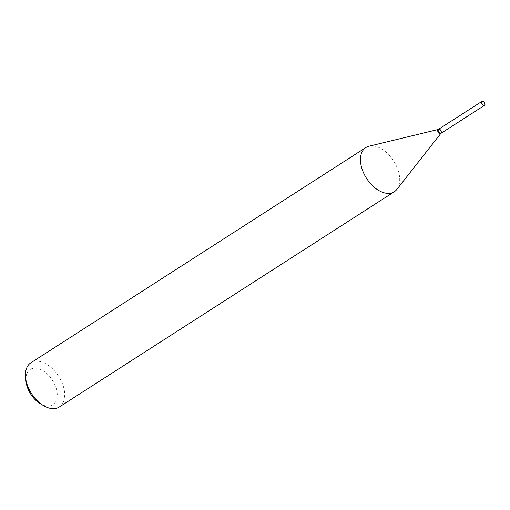 <?xml version="1.0" encoding="UTF-8"?>
<svg xmlns="http://www.w3.org/2000/svg" width="510" height="510" viewBox="0 0 510 510"><rect width="100%" height="100%" fill="white"/><g stroke="black" fill="none" stroke-linecap="round" stroke-linejoin="round"><path stroke-width="0.38" stroke-dasharray="2.55 1.91" d="M438.638 129.228A2.359 1.447 -122.7 0 1 439.773 129.208A2.359 1.447 -122.7 0 1 441.501 131.191A2.359 1.447 -122.7 0 1 441.188 133.193M438.319 130.541A2.136 1.307 -122.7 0 1 440.034 129.527A2.136 1.307 -122.7 0 1 441.494 131.797A2.136 1.307 -122.7 0 1 441.501 131.88A2.136 1.307 -122.7 0 1 440.041 133.021A2.136 1.307 -122.7 0 1 438.319 130.541M438.562 129.279A2.359 1.447 -122.7 0 1 439.9 129.444A2.359 1.447 -122.7 0 1 441.513 131.95A2.359 1.447 -122.7 0 1 441.52 132.045A2.359 1.447 -122.7 0 1 441.112 133.237M25.997 381.403A21.025 12.884 -122.7 0 1 25.921 380.568A21.025 12.884 -122.7 0 1 40.328 369.336A21.025 12.884 -122.7 0 1 57.235 393.758A21.025 12.884 -122.7 0 1 40.341 403.729M30.861 362.808A26.278 16.103 -122.7 0 1 51.637 367.939A26.278 16.103 -122.7 0 1 64.642 393.159A26.278 16.103 -122.7 0 1 59.275 407.025M369.017 146.211A26.278 16.103 -122.7 0 1 399.661 177.888A26.278 16.103 -122.7 0 1 396.805 189.459M438.339 129.444A2.359 1.447 -122.7 0 1 438.441 129.412A2.359 1.447 -122.7 0 1 441.195 132.256A2.359 1.447 -122.7 0 1 440.94 133.295A2.359 1.447 -122.7 0 1 440.863 133.378"/><path stroke-width="0.76" d="M483.365 105.379A2.359 1.447 -122.7 0 1 481.631 103.402A2.359 1.447 -122.7 0 1 481.95 101.394A2.359 1.447 -122.7 0 1 483.085 101.382A2.359 1.447 -122.7 0 1 484.819 103.358A2.359 1.447 -122.7 0 1 484.5 105.366A2.359 1.447 -122.7 0 1 483.365 105.379M484.5 105.366L441.188 133.193A2.359 1.447 -122.7 0 1 440.053 133.212A2.359 1.447 -122.7 0 1 438.319 131.236A2.359 1.447 -122.7 0 1 438.638 129.228L481.95 101.394M441.112 133.237A2.359 1.447 -122.7 0 1 441.035 133.288A2.359 1.447 -122.7 0 1 439.174 132.829A2.359 1.447 -122.7 0 1 438.007 130.566A2.359 1.447 -122.7 0 1 438.485 129.323A2.359 1.447 -122.7 0 1 438.562 129.279M440.838 133.416L396.805 189.459A26.278 16.103 -122.7 0 1 394.3 191.754L59.275 407.025A26.278 16.103 -122.7 0 1 43.522 405.622A26.278 16.103 -122.7 0 1 25.596 377.719A26.278 16.103 -122.7 0 1 25.5 376.673A26.278 16.103 -122.7 0 1 30.861 362.808L365.887 147.537A26.278 16.103 -122.7 0 1 369.017 146.211L438.288 129.451M394.3 191.754A26.278 16.103 -122.7 0 1 373.524 186.622A26.278 16.103 -122.7 0 1 360.525 161.402A26.278 16.103 -122.7 0 1 365.887 147.537M440.863 133.378A2.359 1.447 -122.7 0 1 440.71 133.499A2.359 1.447 -122.7 0 1 438.849 133.04A2.359 1.447 -122.7 0 1 437.682 130.777A2.359 1.447 -122.7 0 1 438.16 129.534A2.359 1.447 -122.7 0 1 438.339 129.444M43.522 405.622L40.341 403.729A21.025 12.884 -122.7 0 1 25.997 381.403L25.596 377.719M438.485 129.323L438.16 129.534M441.035 133.288L440.71 133.499"/></g></svg>
